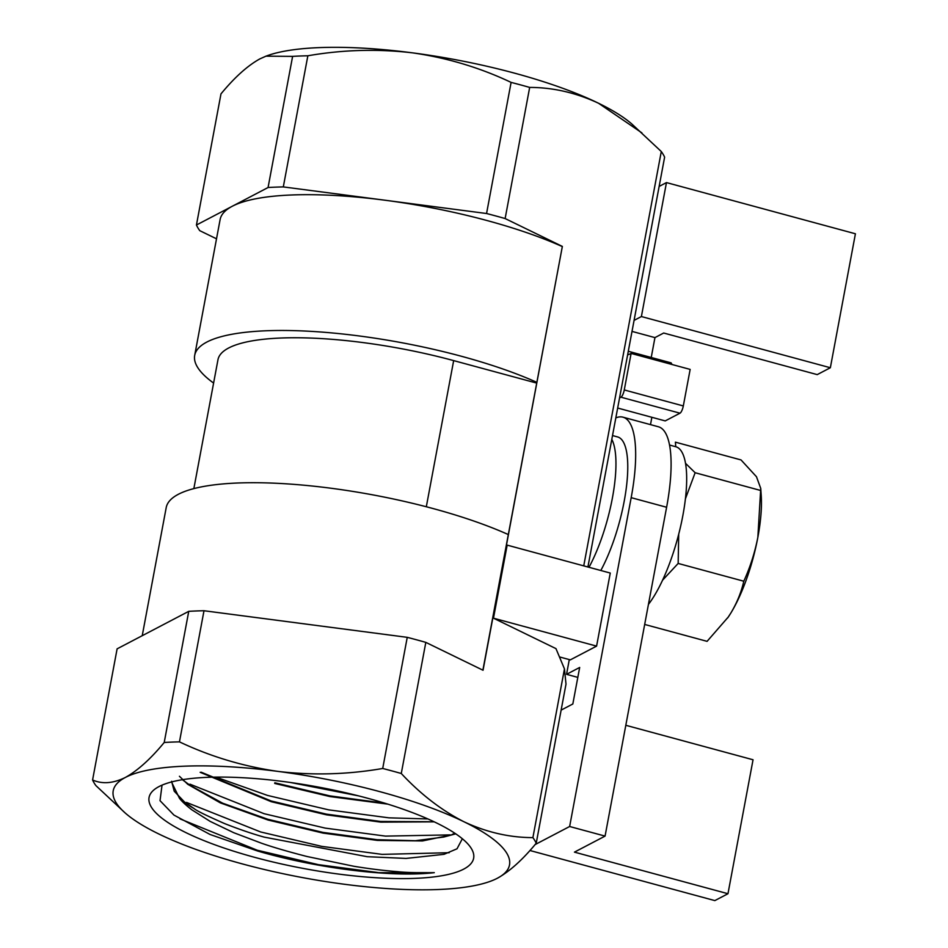 <?xml version="1.0" encoding="UTF-8"?>
<svg xmlns="http://www.w3.org/2000/svg" width="948" height="948" viewBox="0 0 948 948"><rect width="100%" height="100%" fill="white"/><g stroke="black" fill="none" stroke-linecap="round" stroke-linejoin="round"><path stroke-width="1.42" d="M625.81 725.291L753.044 759.763L727.969 893.727L714.839 900.6L529.92 850.498M727.969 893.727L574.441 852.134L605.073 836.1L569.641 826.502L535.075 844.597M659.144 186.424L666.468 182.585L855.416 233.777L830.353 367.741L817.223 374.614L663.695 333.021L654.95 337.606L651.229 357.479M651.869 417.298L650.494 424.633M654.95 337.606L632.008 331.397M830.353 367.741L641.393 316.549L634.07 320.388M666.468 182.585L641.393 316.549M577.818 677.382L566.549 674.324L569.298 659.595M561.133 710.111L572.829 703.985L579.678 667.451L566.549 674.324M615.821 417.902A102.396 30.052 105.2 0 1 622.955 417.167A102.396 30.052 105.2 0 1 631.178 497.664L569.641 826.502M622.955 417.167L658.374 426.766A102.396 30.052 105.2 0 1 666.61 507.263L605.073 836.1M612.372 498.138A81.907 24.032 105.2 0 1 588.992 567.295A81.907 24.032 105.2 0 0 613.723 490.211A81.907 24.032 105.2 0 0 611.804 439.351A81.907 24.032 105.2 0 1 612.372 498.138M612.515 435.559L617.598 436.933A81.907 24.032 105.2 0 1 624.175 501.338A81.907 24.032 105.2 0 1 600.807 570.495M669.513 445.027L675.782 446.733A87.678 25.726 105.2 0 1 683.461 512.193A87.678 25.726 105.2 0 1 648.432 604.397M727.626 617.978A82.547 24.221 -74.8 0 0 728.42 616.816A82.547 24.221 -74.8 0 0 731.003 612.787C737.07 602.584 741.324 592.062 743.801 581.219C750.141 567.283 754.833 552.672 757.843 537.374L760.746 488.421L756.468 476.726L741.04 459.934L675.403 442.159L675.758 446.721M644.676 624.448L707.09 641.346L728.289 617.006L731.003 612.787A82.547 24.221 -74.8 0 0 757.843 537.374A82.547 24.221 -74.8 0 0 761.232 495.709L760.746 488.421M678.709 534.222L678.164 563.444L662.593 580.176M685.487 463.288L695.133 472.732L685.416 498.79M743.801 581.219L678.164 563.444M760.77 490.507L695.133 472.732M171.517 781.97L179.492 798.346C182.063 801.629 186.175 805.456 191.84 809.805L210.172 821.395L233.765 832.711L261.447 843.199C272.692 847.145 287.872 851.588 307.01 856.506L353.853 866.271C369.779 868.878 384.355 870.667 397.567 871.65C404.891 872.515 417.132 872.859 434.291 872.658L378.667 872.646L318.409 864.659L257.228 850.226L179.99 818.871M449.186 852.714L382.091 854.373L321.822 846.386L260.653 831.965L186.543 802.435M450.146 834.892L385.504 836.112L325.247 828.114L264.065 813.692L189.967 784.174M427.88 818.942L388.929 817.84L328.66 809.853L267.49 795.419L215.943 777.111M358.711 795.905L290.609 782.515M434.291 872.658C392.176 877.611 317.983 868.629 257.82 851.079L210.018 834.465L173.958 815.09L160.022 800.669L162.037 785.145M462.34 838.743L457.019 848.792L443.972 854.338L406.052 858.426L367.22 856.696L264.231 837.131C252.583 833.908 239.334 829.381 224.498 823.539C206.439 815.6 196.331 810.623 194.139 808.62L184.303 801.795L174.195 791.165L171.635 781.27M182.988 780.157L190.382 785.548L222.662 803.193L267.786 819.262L322.972 832.403L377.174 839.715L415.39 840.71L443.664 837.06L455.751 833.837M201.166 772.193L271.199 800.989L326.396 814.131L380.586 821.454L429.574 821.726M274.802 782.775L329.809 795.87L385.03 803.264M274.683 783.427L329.975 796.569L387.815 804.129M200.17 772.312L271.258 801.7L326.55 814.842L380.812 822.129L434.255 821.845M179.421 776.27L187.763 784.304L220.398 802.909L268.023 820.02L323.138 833.114L377.399 840.402L422.5 840.947L451.568 834.856L454.033 833.529M559.439 656.917L570.329 659.867L596.588 646.121L493.481 618.191L507.156 545.124L610.263 573.054L596.588 646.121M125.16 812.957L95.902 785.608A227.176 56.939 10.6 0 1 92.584 779.979L117.114 648.847L188.747 611.341L164.217 742.474A227.176 56.939 10.6 0 1 179.456 741.869C210.551 756.599 243.411 766.446 278.037 771.411C312.828 775.523 347.715 774.552 382.708 768.473A227.176 56.939 10.6 0 1 401.277 773.497C420.722 794.329 441.649 810.433 464.046 821.798A201.58 50.517 -169.4 0 0 278.037 771.411A201.58 50.517 -169.4 0 0 125.361 777.455A201.58 50.517 -169.4 0 0 125.16 812.957A201.58 50.517 -169.4 0 0 158.672 833.908A201.58 50.517 -169.4 0 0 344.681 884.294A201.58 50.517 -169.4 0 0 490.341 881.308A201.58 50.517 -169.4 0 0 497.368 878.239A201.58 50.517 -169.4 0 0 464.046 821.798C486.597 832.32 509.55 837.594 532.894 837.617A227.176 56.939 10.6 0 1 536.212 843.246L566.003 684.112L564.463 668.897L555.966 648.622L493.481 618.191M619.565 397.899L627.623 354.848A121.593 35.68 -74.8 0 0 631.107 353.414L624.27 389.948A6.399 1.872 105.2 0 1 620.94 397.188L619.565 397.899L587.914 566.999M628.287 351.27L671.148 362.883A121.593 35.68 -74.8 0 0 672.096 364.518M631.107 353.414L690.156 369.412L683.318 405.945A6.399 1.872 105.2 0 1 679.989 413.186L665.212 420.912L617.669 408.031M193.854 488.611L217.969 359.73A177.904 44.592 10.6 0 1 453.665 360.607L536.615 383.075M216.511 238.813L199.767 230.66A227.176 56.939 10.6 0 1 196.437 225.02L220.979 93.888C234.571 77.392 247.523 65.72 259.835 58.906L266.009 56.157L292.612 56.382L268.071 187.514A227.176 56.939 10.6 0 1 283.31 186.91L307.851 55.778C342.844 49.699 377.731 48.727 412.51 52.851A201.58 50.517 10.6 0 1 598.52 103.237A201.58 50.517 10.6 0 1 632.032 124.176L661.289 151.526A227.176 56.939 10.6 0 1 664.619 157.167L627.623 354.848M292.612 56.382A227.176 56.939 10.6 0 1 307.851 55.778M179.456 741.869L203.998 610.737L407.249 637.34A227.176 56.939 10.6 0 1 425.818 642.377L483.042 670.248L562.354 246.421L482.888 670.177M188.747 611.341A227.176 56.939 10.6 0 1 203.998 610.737M142.236 635.693L166.208 507.607A201.58 50.517 10.6 0 1 295.207 484.464A201.58 50.517 10.6 0 1 508.27 534.542M213.608 383.075A201.58 50.517 10.6 0 1 194.696 355.37A201.58 50.517 10.6 0 1 323.695 332.227A201.58 50.517 10.6 0 1 536.769 382.305M265.784 56.24A201.58 50.517 10.6 0 1 266.85 55.837A201.58 50.517 10.6 0 1 412.51 52.851C447.136 57.804 480.008 67.652 511.102 82.393A227.176 56.939 10.6 0 1 529.671 87.417C553.016 87.441 575.969 92.714 598.52 103.237L641.915 132.886M367.8 798.299A165.106 41.38 10.6 0 1 470.089 846.659A165.106 41.38 10.6 0 1 303.751 868.522A165.106 41.38 10.6 0 1 156.574 787.978A165.106 41.38 10.6 0 1 367.8 798.299M562.176 246.516A201.58 50.517 -169.4 0 0 384.935 200.218L486.561 213.513A227.176 56.939 10.6 0 1 505.13 218.55L562.354 246.421M283.31 186.91L384.935 200.218A201.58 50.517 -169.4 0 0 232.248 206.273L268.071 187.514M196.437 225.02L232.248 206.273A201.58 50.517 -169.4 0 0 220.114 219.581L194.696 355.37M92.584 779.979C102.277 784.28 113.203 783.439 125.361 777.455C137.661 770.641 150.613 758.969 164.217 742.474M536.212 843.246C522.621 859.753 509.669 871.413 497.368 878.239M511.102 82.393L486.561 213.513M407.249 637.34L382.708 768.473M564.463 668.897L532.894 837.617M661.289 151.526L583.743 565.873M505.13 218.55L529.671 87.417M401.277 773.497L425.818 642.377M179.492 798.346A145.909 36.569 -169.4 0 0 194.139 808.62M666.61 507.263L631.178 497.664M679.989 413.186L620.94 397.188M683.318 405.945L624.27 389.948M426.316 506.753L453.665 360.607M179.599 798.441L186.969 803.821M266.85 55.837L266.009 56.145M490.341 881.308L491.183 881"/></g></svg>
